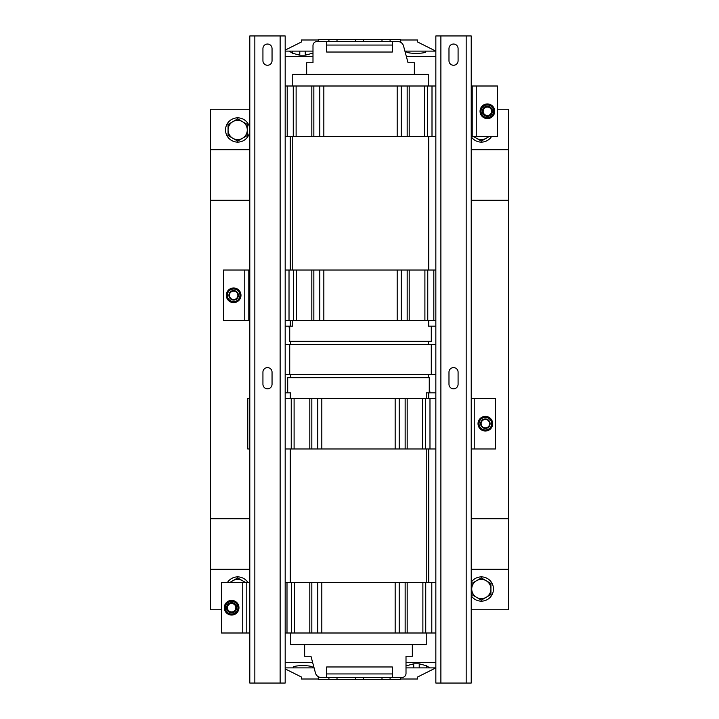 <?xml version="1.0" encoding="UTF-8"?>
<svg xmlns="http://www.w3.org/2000/svg" width="719" height="719" viewBox="0 0 719 719"><rect width="100%" height="100%" fill="white"/><g stroke="black" fill="none" stroke-linecap="round" stroke-linejoin="round"><path stroke-width="1.08" d="M254.85 35.95L285.182 35.95L285.182 683.05L249.799 683.05L249.799 35.95L254.85 35.95L254.85 683.05M272.043 48.586A4.548 4.548 0 0 0 267.486 44.039A4.548 4.548 0 0 0 262.938 48.586L262.938 60.72A4.548 4.548 0 0 0 267.486 65.267A4.548 4.548 0 0 0 272.043 60.72L272.043 48.586M272.043 372.136A4.548 4.548 0 0 0 267.486 367.589A4.548 4.548 0 0 0 262.938 372.136L262.938 384.27A4.548 4.548 0 0 0 267.486 388.817A4.548 4.548 0 0 0 272.043 384.27L272.043 372.136M440.891 35.95L471.224 35.95L471.224 683.05L435.84 683.05L435.84 35.95L440.891 35.95L440.891 683.05M458.084 48.586A4.548 4.548 0 0 0 453.527 44.039A4.548 4.548 0 0 0 448.98 48.586L448.98 60.72A4.548 4.548 0 0 0 453.527 65.267A4.548 4.548 0 0 0 458.084 60.72L458.084 48.586M458.084 372.136A4.548 4.548 0 0 0 453.527 367.589A4.548 4.548 0 0 0 448.98 372.136L448.98 384.27A4.548 4.548 0 0 0 453.527 388.817A4.548 4.548 0 0 0 458.084 384.27L458.084 372.136M400.699 39.994L417.64 39.994L417.64 42.017L435.84 51.121L425.477 51.121C428.803 54.096 403.44 54.096 406.765 51.121L404.914 51.121M237.881 295.293A4.233 4.233 0 0 0 233.648 291.06A4.233 4.233 0 0 0 229.415 295.293A4.233 4.233 0 0 0 233.648 299.526A4.233 4.233 0 0 0 237.881 295.293M233.648 290.557A4.736 4.736 0 0 1 238.384 295.293A4.736 4.736 0 0 1 233.648 300.039A4.736 4.736 0 0 1 228.912 295.293A4.736 4.736 0 0 1 233.648 290.557M227.33 295.293A6.318 6.318 0 0 0 233.648 301.612A6.318 6.318 0 0 0 239.966 295.293A6.318 6.318 0 0 0 233.648 288.975A6.318 6.318 0 0 0 227.33 295.293M481.056 111.274A6.318 6.318 0 0 0 487.374 117.592A6.318 6.318 0 0 0 493.692 111.274A6.318 6.318 0 0 0 487.374 104.956A6.318 6.318 0 0 0 481.056 111.274M306.671 74.372L306.671 62.742L312.99 62.742L312.99 45.558A4.044 4.044 0 0 1 317.034 41.513L397.688 41.513A6.067 6.067 0 0 1 403.548 46.007L408.033 62.742L414.351 62.742L414.351 74.372M292.768 86.001L292.768 74.372L428.254 74.372L428.254 86.001M318.301 39.994L301.36 39.994L301.36 42.017L285.182 50.105M428.254 320.575L428.254 326.138L435.84 326.138L431.283 326.138L431.283 341.3L289.73 341.3L289.73 326.138L289.074 326.138L289.73 333.652M428.254 136.556L428.254 270.02M292.768 136.556L292.768 270.02M292.768 320.575L292.768 326.138L289.73 326.138M285.182 326.138L289.074 326.138L285.182 326.138M429.926 326.138L428.254 326.138M435.84 344.338L431.283 344.338L431.283 374.671L289.73 374.671L289.73 344.338L285.182 344.338M290.242 136.556L290.242 270.02M290.242 320.575L290.242 326.138M428.758 136.556L428.758 270.02M428.758 320.575L428.758 326.138M223.537 270.02L223.537 320.575L248.81 320.575L248.81 270.02L223.537 270.02M249.799 320.575L248.81 320.575M249.799 270.02L248.81 270.02M435.84 320.575L285.182 320.575M435.84 270.02L285.182 270.02M285.182 86.001L435.84 86.001M285.182 136.556L435.84 136.556M471.224 136.556L497.485 136.556L497.485 86.001L476.257 86.001L476.257 136.556M471.224 86.001L472.212 86.001L472.212 136.556M472.212 86.001L476.257 86.001M249.799 86.001L249.799 136.556M312.99 51.121L285.182 51.121M425.477 51.121L406.765 51.121M292.489 51.121L289.227 51.121L292.489 53.224L292.489 51.121M312.99 56.693L285.182 56.693M312.99 53.107L305.269 55.183L299.787 55.183L292.489 53.224M435.84 56.693L406.406 56.693M299.787 55.183L299.787 51.121M305.269 55.183L305.269 51.121M326.642 41.513L326.642 52.029L392.358 52.029L392.358 41.513M328.916 41.513L328.916 39.491L318.301 39.491L318.301 41.513M400.699 42.313L400.699 39.491L328.916 39.491M390.084 41.513L390.084 39.491M326.642 45.054L392.358 45.054M337.004 41.513L337.004 39.491M355.456 41.513L355.456 39.491M363.544 41.513L363.544 39.491M381.996 41.513L381.996 39.491M285.182 667.879L293.523 667.879C290.197 664.904 315.56 664.904 312.235 667.879L314.086 667.879M481.119 423.707A4.233 4.233 0 0 0 485.352 427.94A4.233 4.233 0 0 0 489.585 423.707A4.233 4.233 0 0 0 485.352 419.474A4.233 4.233 0 0 0 481.119 423.707M485.352 428.443A4.736 4.736 0 0 1 480.616 423.707A4.736 4.736 0 0 1 485.352 418.961A4.736 4.736 0 0 1 490.088 423.707A4.736 4.736 0 0 1 485.352 428.443M491.67 423.707A6.318 6.318 0 0 0 485.352 417.388A6.318 6.318 0 0 0 479.034 423.707A6.318 6.318 0 0 0 485.352 430.025A6.318 6.318 0 0 0 491.67 423.707M237.944 607.726A6.318 6.318 0 0 0 231.626 601.408A6.318 6.318 0 0 0 225.308 607.726A6.318 6.318 0 0 0 231.626 614.044A6.318 6.318 0 0 0 237.944 607.726M412.329 644.628L412.329 656.258L406.01 656.258L406.01 673.442A4.044 4.044 0 0 1 401.966 677.487L321.312 677.487A6.067 6.067 0 0 1 315.452 672.993L310.968 656.258L304.649 656.258L304.649 644.628M426.232 632.999L426.232 644.628L290.746 644.628L290.746 632.999M285.182 668.895L301.36 676.983L301.36 679.006L318.301 679.006M400.699 679.006L417.64 679.006L417.64 676.983L435.84 667.879L426.511 667.879L429.773 667.879L426.511 665.776L426.511 667.879L406.01 667.879M290.746 398.425L290.746 392.862L285.182 392.862L287.708 392.862L287.708 377.7L429.261 377.7L429.261 392.862L429.926 392.862L429.261 385.348M290.746 582.444L290.746 448.98M426.232 582.444L426.232 448.98M426.232 398.425L426.232 392.862L429.261 392.862M435.84 392.862L429.926 392.862L435.84 392.862M289.074 392.862L290.746 392.862M431.283 374.662L435.84 374.662M285.182 374.662L289.73 374.662M428.758 582.444L428.758 448.98M428.758 398.425L428.758 392.862M290.242 582.444L290.242 448.98M290.242 398.425L290.242 392.862M249.799 448.98L247.776 448.98L247.776 398.425L249.799 398.425M471.224 448.98L495.463 448.98L495.463 398.425L471.224 398.425M435.84 448.98L285.182 448.98L285.182 398.425L435.84 398.425M435.84 632.999L285.182 632.999M435.84 582.444L285.182 582.444M249.799 582.444L221.515 582.444L221.515 632.999L242.743 632.999L242.743 582.444M249.799 632.999L246.788 632.999L246.788 582.444M246.788 632.999L242.743 632.999M293.523 667.879L312.235 667.879M406.01 662.307L435.84 662.307M406.01 665.893L413.731 663.817L419.213 663.817L426.511 665.776M285.182 662.307L312.594 662.307M419.213 663.817L419.213 667.879M413.731 663.817L413.731 667.879M392.358 677.487L392.358 666.971L326.642 666.971L326.642 677.487M390.084 677.487L390.084 679.509L400.699 679.509L400.699 677.487M318.301 676.687L318.301 679.509L390.084 679.509M328.916 677.487L328.916 679.509M392.358 673.946L326.642 673.946M381.996 677.487L381.996 679.509M363.544 677.487L363.544 679.509M355.456 677.487L355.456 679.509M337.004 677.487L337.004 679.509M289.73 344.338L431.283 344.338M471.224 609.748L508.639 609.748L508.639 109.252L497.485 109.252M471.224 569.304L508.639 569.304M471.224 518.75L508.639 518.75M471.224 200.25L508.639 200.25M471.224 149.696L508.639 149.696M249.799 109.252L210.361 109.252L210.361 609.748L221.515 609.748M249.799 149.696L210.361 149.696M249.799 200.25L210.361 200.25M249.799 518.75L210.361 518.75M249.799 569.304L210.361 569.304M249.799 129.977A12.133 12.133 0 0 0 237.665 117.844A12.133 12.133 0 0 0 225.532 129.977A12.133 12.133 0 0 0 237.665 142.11A12.133 12.133 0 0 0 249.799 129.977M247.866 582.444A12.133 12.133 0 0 0 227.465 582.444M247.273 129.977A9.608 9.608 0 0 1 232.857 138.3L237.665 141.077L247.273 135.532L247.273 124.432L242.465 121.664A9.608 9.608 0 0 1 247.273 129.977M232.857 121.664A9.608 9.608 0 0 1 242.465 121.664L237.665 118.887L228.058 124.432L228.058 129.977A9.608 9.608 0 0 1 232.857 121.664M228.058 129.977A9.608 9.608 0 0 0 232.857 138.3L228.058 135.532L228.058 129.977M245.494 582.444L242.465 580.7A9.608 9.608 0 0 1 244.667 582.444M230.655 582.444A9.608 9.608 0 0 1 232.857 580.7L237.665 577.923L242.465 580.7A9.608 9.608 0 0 0 232.857 580.7L229.837 582.444M471.224 136.691A12.133 12.133 0 0 0 491.535 136.556M471.224 595.727A12.133 12.133 0 0 0 493.468 589.014A12.133 12.133 0 0 0 471.224 582.309M488.345 136.556A9.608 9.608 0 0 1 476.535 138.3L481.335 141.077L489.163 136.556M474.333 136.556A9.608 9.608 0 0 0 476.535 138.3L473.506 136.556M490.942 589.023A9.608 9.608 0 0 1 476.535 597.336L481.335 600.113L490.942 594.568L490.942 583.469L486.143 580.7A9.608 9.608 0 0 1 490.942 589.023M476.535 580.7A9.608 9.608 0 0 1 486.143 580.7L481.335 577.923L471.736 583.469L471.736 589.023A9.608 9.608 0 0 1 476.535 580.7M471.736 589.023A9.608 9.608 0 0 0 476.535 597.336L471.736 594.568L471.736 589.023M229.514 604.068A4.215 4.215 0 0 1 235.275 605.614A4.215 4.215 0 0 1 233.738 611.375A4.215 4.215 0 0 1 227.968 609.829A4.215 4.215 0 0 1 229.514 604.068M229.1 603.349A5.051 5.051 0 0 1 236.003 605.191A5.051 5.051 0 0 1 234.151 612.103A5.051 5.051 0 0 1 227.249 610.251A5.051 5.051 0 0 1 229.1 603.349M489.486 107.625A4.215 4.215 0 0 1 491.032 113.386A4.215 4.215 0 0 1 485.262 114.932A4.215 4.215 0 0 1 483.725 109.171A4.215 4.215 0 0 1 489.486 107.625M489.9 106.897A5.051 5.051 0 0 1 491.751 113.8A5.051 5.051 0 0 1 484.849 115.651A5.051 5.051 0 0 1 482.997 108.749A5.051 5.051 0 0 1 489.9 106.897M280.131 35.95L280.131 683.05M466.173 35.95L466.173 683.05M487.374 103.949A7.334 7.334 0 0 1 494.708 111.274A7.334 7.334 0 0 1 487.374 118.608A7.334 7.334 0 0 1 480.04 111.274A7.334 7.334 0 0 1 487.374 103.949M233.648 287.968A7.334 7.334 0 0 1 240.982 295.293A7.334 7.334 0 0 1 233.648 302.627A7.334 7.334 0 0 1 226.314 295.293A7.334 7.334 0 0 1 233.648 287.968M290.404 341.3L290.665 344.338M428.335 344.338L428.596 341.3M244.766 270.02L244.766 320.575M289.02 270.02L289.02 320.575M293.442 270.02L293.442 320.575M296.543 270.02L296.543 320.575M311.83 270.02L311.83 320.575M313.852 270.02L313.852 320.575M319.793 270.02L319.793 320.575M323.838 270.02L323.838 320.575M397.185 270.02L397.185 320.575M401.229 270.02L401.229 320.575M407.17 270.02L407.17 320.575M409.192 270.02L409.192 320.575M424.902 270.02L424.902 320.575M427.76 270.02L427.76 320.575M433.818 270.02L433.818 320.575M407.17 86.001L407.17 136.556M409.192 86.001L409.192 136.556M424.48 86.001L424.48 136.556M427.58 86.001L427.58 136.556M432.002 86.001L432.002 136.556M287.205 86.001L287.205 136.556M293.262 86.001L293.262 136.556M296.12 86.001L296.12 136.556M311.83 86.001L311.83 136.556M313.852 86.001L313.852 136.556M319.793 86.001L319.793 136.556M323.838 86.001L323.838 136.556M397.185 86.001L397.185 136.556M401.229 86.001L401.229 136.556M231.626 615.051A7.334 7.334 0 0 1 224.292 607.726A7.334 7.334 0 0 1 231.626 600.392A7.334 7.334 0 0 1 238.96 607.726A7.334 7.334 0 0 1 231.626 615.051M485.352 431.032A7.334 7.334 0 0 1 478.018 423.707A7.334 7.334 0 0 1 485.352 416.373A7.334 7.334 0 0 1 492.686 423.707A7.334 7.334 0 0 1 485.352 431.032M428.596 377.7L428.335 374.662M290.665 374.662L290.404 377.7M474.234 448.98L474.234 398.425M429.98 448.98L429.98 398.425M425.558 448.98L425.558 398.425M422.457 448.98L422.457 398.425M407.17 448.98L407.17 398.425M405.148 448.98L405.148 398.425M399.207 448.98L399.207 398.425M395.162 448.98L395.162 398.425M321.815 448.98L321.815 398.425M317.771 448.98L317.771 398.425M311.83 448.98L311.83 398.425M309.808 448.98L309.808 398.425M294.098 448.98L294.098 398.425M291.24 448.98L291.24 398.425M311.83 632.999L311.83 582.444M309.808 632.999L309.808 582.444M294.52 632.999L294.52 582.444M291.42 632.999L291.42 582.444M286.998 632.999L286.998 582.444M431.795 632.999L431.795 582.444M425.738 632.999L425.738 582.444M422.88 632.999L422.88 582.444M407.17 632.999L407.17 582.444M405.148 632.999L405.148 582.444M399.207 632.999L399.207 582.444M395.162 632.999L395.162 582.444M321.815 632.999L321.815 582.444M317.771 632.999L317.771 582.444"/></g></svg>
